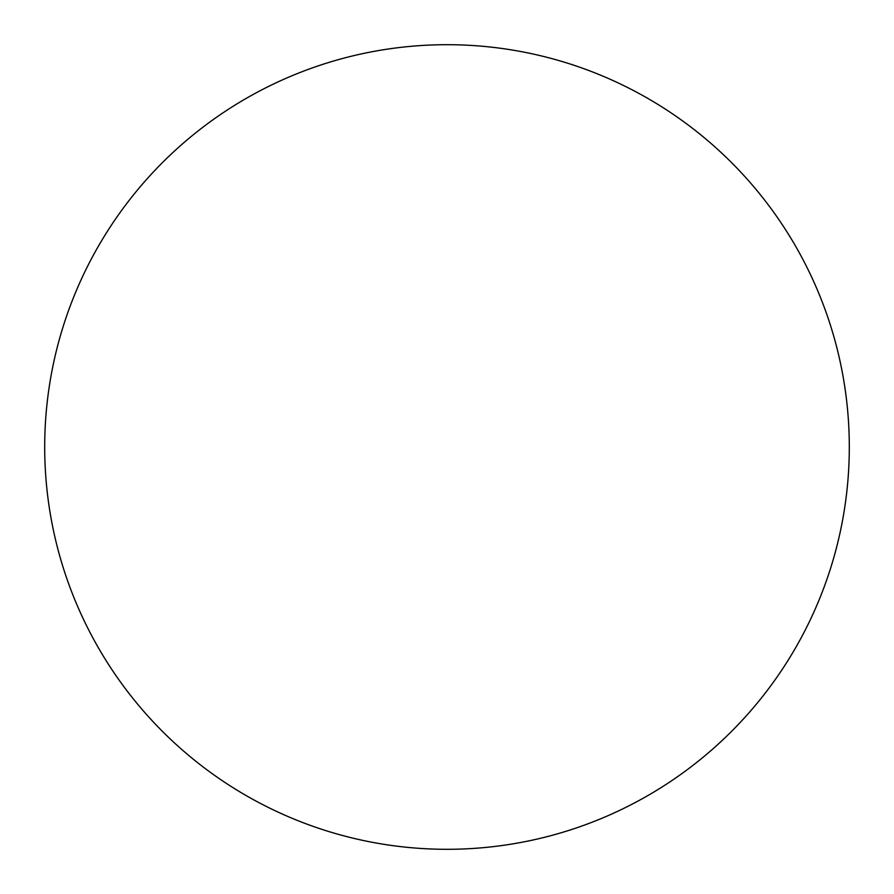 <?xml version="1.0" encoding="UTF-8"?>
<svg xmlns="http://www.w3.org/2000/svg" width="894" height="894" viewBox="0 0 894 894"><rect width="100%" height="100%" fill="white"/><g stroke="black" fill="none" stroke-linecap="round" stroke-linejoin="round"><path stroke-width="0.67" stroke-dasharray="4.47 3.35" d="M849.3 447A402.3 402.3 0 0 0 447 44.7A402.3 402.3 0 0 0 44.7 447A402.3 402.3 0 0 0 447 849.3A402.3 402.3 0 0 0 849.3 447"/><path stroke-width="1.34" d="M849.3 447A402.3 402.3 0 0 0 447 44.7A402.3 402.3 0 0 0 44.7 447A402.3 402.3 0 0 0 447 849.3A402.3 402.3 0 0 0 849.3 447"/></g></svg>
